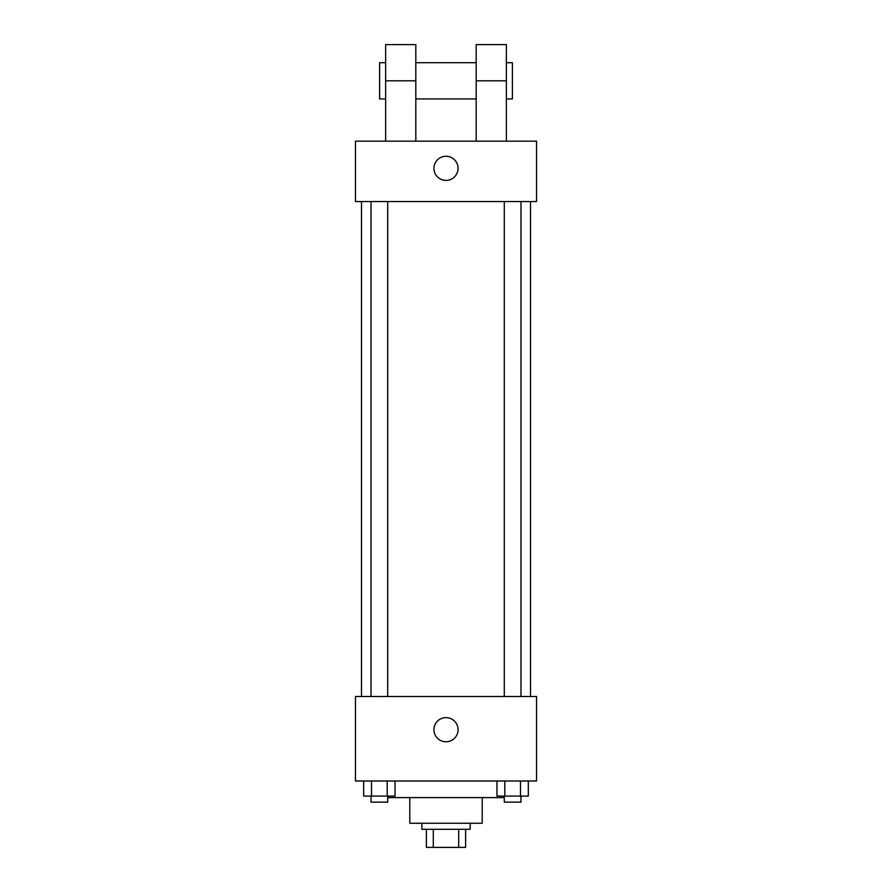 <?xml version="1.0" encoding="UTF-8"?>
<svg xmlns="http://www.w3.org/2000/svg" width="892" height="892" viewBox="0 0 892 892"><rect width="100%" height="100%" fill="white"/><g stroke="black" fill="none" stroke-linecap="round" stroke-linejoin="round"><path stroke-width="1.34" d="M458.7 829.292L458.7 847.4L426.387 847.4L426.387 829.292M458.7 847.4L465.613 847.4L465.613 829.292L465.613 847.4M470.14 823.26L470.14 829.292L421.86 829.292L421.86 823.26M433.3 829.292L433.3 847.4M482.215 797.604L482.215 823.26L409.785 823.26L409.785 797.604M503.344 796.088L503.344 797.604L388.656 797.604L388.656 796.088M536.538 781.002L355.462 781.002L355.462 696.496L536.538 696.496L536.538 781.002M458.075 729.701A12.075 12.075 0 0 1 439.968 740.148A12.075 12.075 0 0 1 439.968 719.242A12.075 12.075 0 0 1 458.075 729.701M530.506 201.536L530.506 696.496M504.303 696.496L504.303 201.536M387.697 201.536L387.697 696.496M536.538 201.536L355.462 201.536L355.462 141.181L536.538 141.181L536.538 201.536L355.462 201.536M528.32 781.002L528.32 796.088L496.955 796.088L496.955 781.002M520.482 781.002L520.482 796.088M504.794 781.002L504.794 796.088M520.973 796.088L520.973 802.131L504.303 802.131L504.303 796.088M395.045 781.002L395.045 796.088L363.68 796.088L363.68 781.002M387.206 781.002L387.206 796.088M371.518 781.002L371.518 796.088M387.697 796.088L387.697 802.131L371.027 802.131L371.027 796.088M433.925 168.343A12.075 12.075 0 0 1 452.032 157.884A12.075 12.075 0 0 1 452.032 178.79A12.075 12.075 0 0 1 433.925 168.343M476.183 141.181L476.183 80.815L506.366 80.815L506.366 44.6L476.183 44.6L476.183 80.815M476.183 62.708L415.817 62.708M385.634 141.181L385.634 80.815L415.817 80.815L415.817 141.181M415.817 80.815L415.817 44.6L385.634 44.6L385.634 80.815M506.366 141.181L506.366 80.815M506.366 98.923L512.398 98.923L512.398 62.708L506.366 62.708M385.634 62.708L379.602 62.708L379.602 98.923L385.634 98.923M361.494 201.536L361.494 696.496M520.973 696.496L520.973 201.536M371.027 201.536L371.027 696.496M476.183 98.923L415.817 98.923"/></g></svg>
